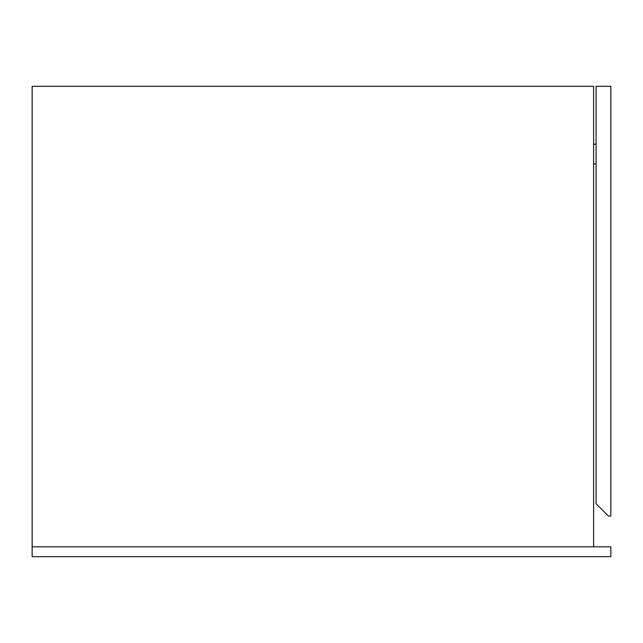 <?xml version="1.0" encoding="UTF-8"?>
<svg xmlns="http://www.w3.org/2000/svg" width="643" height="643" viewBox="0 0 643 643"><rect width="100%" height="100%" fill="white"/><g stroke="black" fill="none" stroke-linecap="round" stroke-linejoin="round"><path stroke-width="0.96" d="M32.15 546.823L32.15 556.677L32.15 546.823L610.85 546.823L610.85 556.677L32.15 556.677L610.85 556.677L610.85 546.823L32.15 546.823L32.15 86.323L32.15 546.823M593.61 546.823L593.61 86.323L593.61 546.823M32.15 86.323L593.61 86.323L32.15 86.323M610.85 516.04L610.85 86.323L610.85 516.04L608.391 516.04L596.077 503.726L596.077 86.323L610.85 86.323L596.077 86.323L596.077 503.726L608.391 516.04L610.85 516.04M593.61 163.893L596.077 163.893L593.61 163.893M596.077 144.193L593.61 144.193L596.077 144.193"/></g></svg>
